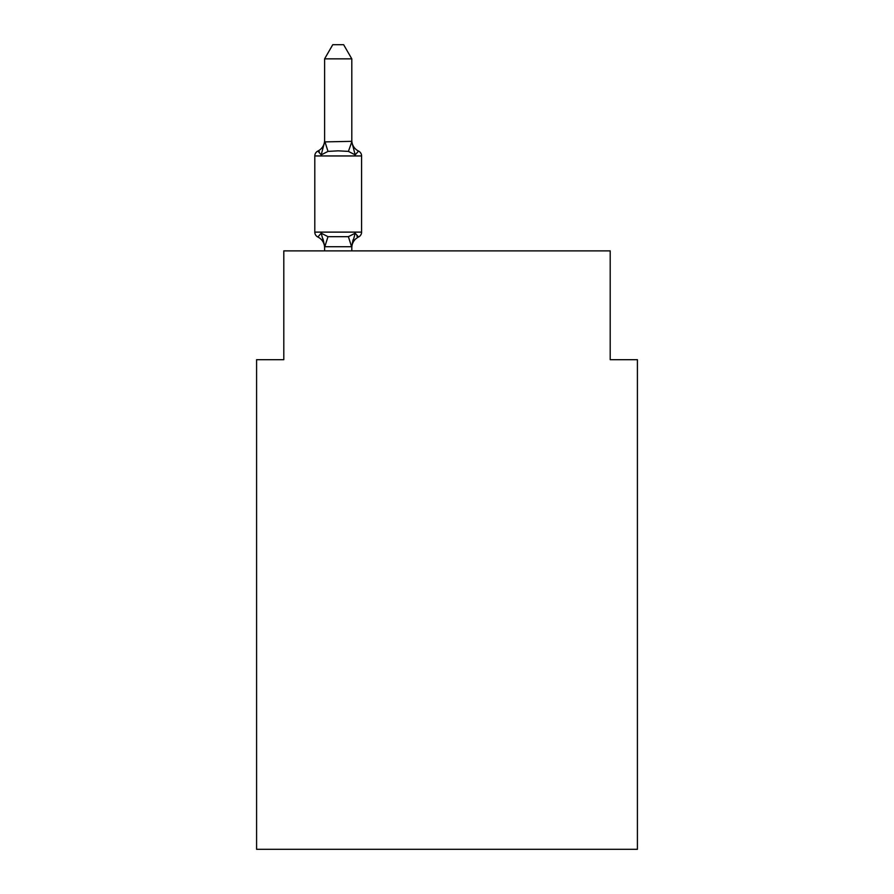 <?xml version="1.0" encoding="UTF-8"?>
<svg xmlns="http://www.w3.org/2000/svg" width="894" height="894" viewBox="0 0 894 894"><rect width="100%" height="100%" fill="white"/><g stroke="black" fill="none" stroke-linecap="round" stroke-linejoin="round"><path stroke-width="1.34" d="M637.411 849.3L637.411 359.69L610.2 359.69L610.2 250.879L283.8 250.879L283.8 359.69L256.589 359.69L256.589 849.3L637.411 849.3M355.197 233.178L358.528 237.011L355.197 233.178L358.528 237.011L355.197 233.178L358.528 237.011L355.197 233.178L358.528 237.011L355.197 233.178L351.577 246.722L324.813 246.722L321.192 233.178L317.862 237.011A5.442 5.442 0 0 1 314.8 232.116A5.442 5.442 0 0 0 317.862 237.011L321.192 233.178L317.862 237.011A5.442 5.442 0 0 1 314.8 232.116A5.442 5.442 0 0 0 317.862 237.011A5.442 5.442 0 0 1 314.8 232.116A5.442 5.442 0 0 0 317.862 237.011L321.192 233.178L317.862 237.011A5.442 5.442 0 0 1 314.8 232.116A5.442 5.442 0 0 0 317.862 237.011L321.192 233.178L317.862 237.011A5.442 5.442 0 0 1 314.8 232.116A5.442 5.442 0 0 0 317.862 237.011L321.192 233.178L317.862 237.011A5.442 5.442 0 0 1 314.8 232.116A5.442 5.442 0 0 0 317.862 237.011A5.442 5.442 0 0 1 314.8 232.116A5.442 5.442 0 0 0 317.862 237.011L321.192 233.178L317.862 237.011A5.442 5.442 0 0 1 314.8 232.116A5.442 5.442 0 0 0 317.862 237.011L321.192 233.178L317.862 237.011L321.192 233.178L327.997 236.675L348.403 236.675L355.197 233.178L358.528 237.011L356.84 236.15M351.8 58.848L324.6 58.848L332.758 44.7L343.631 44.7L351.8 58.848L351.8 141.9L355.197 154.885L358.528 151.064A5.442 5.442 0 0 1 361.589 155.947A5.442 5.442 0 0 0 358.528 151.064L355.197 154.885L348.403 151.388L338.2 150.84L327.997 151.388L321.192 154.885L317.862 151.064L319.415 151.801M351.8 141.9L348.403 151.388M324.6 141.699L324.6 140.302L324.6 141.9L324.6 140.302L324.6 141.9L324.6 140.302L324.6 141.9L324.6 140.302L324.6 141.9L351.577 141.341M324.6 247.772L324.6 247.772A11.968 11.968 0 0 0 317.862 237.011M324.6 246.163L323.002 238.899L324.6 246.163L323.002 238.899L324.6 246.163L323.002 238.899L324.6 246.163L323.002 238.899L324.6 246.163L324.6 250.879M351.8 246.163L353.074 239.76L351.8 246.163M351.8 247.772A11.968 11.968 0 0 1 358.528 237.011A5.442 5.442 0 0 0 361.589 232.116L361.589 155.947A5.442 5.442 0 0 0 358.528 151.064L355.197 154.885L358.528 151.064A5.442 5.442 0 0 1 361.589 155.947A5.442 5.442 0 0 0 358.528 151.064L355.197 154.885L358.528 151.064A5.442 5.442 0 0 1 361.589 155.947A5.442 5.442 0 0 0 358.528 151.064L355.197 154.885L358.528 151.064A5.442 5.442 0 0 1 361.589 155.947L314.8 155.947A5.442 5.442 0 0 1 317.862 151.064L321.192 154.885L317.862 151.064A11.968 11.968 0 0 0 324.6 140.302M314.8 155.947L314.8 232.116L361.589 232.116M324.6 58.848L324.6 141.42M351.8 250.879L351.8 246.655M321.192 154.885L324.6 141.9M351.8 140.302A11.968 11.968 0 0 0 358.528 151.064M327.997 236.675L324.813 246.722M348.403 236.675L351.577 246.722M324.813 141.341L327.997 151.388"/></g></svg>
